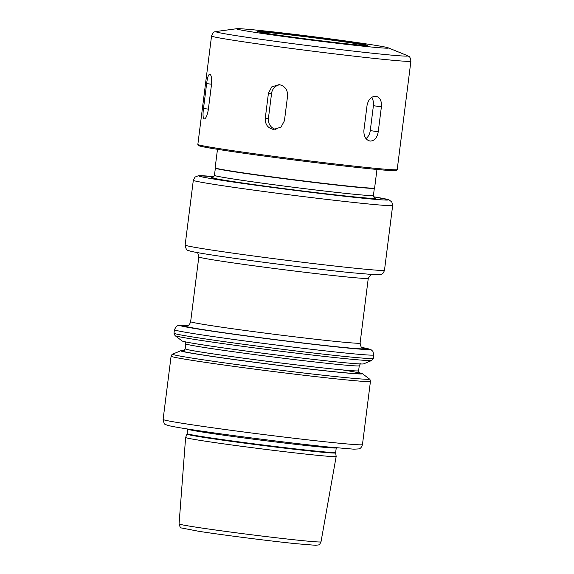 <?xml version="1.0" encoding="UTF-8"?>
<svg xmlns="http://www.w3.org/2000/svg" width="574" height="574" viewBox="0 0 574 574"><rect width="100%" height="100%" fill="white"/><g stroke="black" fill="none" stroke-linecap="round" stroke-linejoin="round"><path stroke-width="0.86" d="M279.122 84.608C284.912 85.978 287.732 89.731 287.588 95.858L284.439 120.77L281.002 127.163L273.461 129.451C267.757 128.088 265.03 124.343 265.274 118.215L268.417 93.304L271.724 86.904L279.122 84.608M275.943 129.444A10.045 9.665 92.4 0 1 268.424 118.352L271.567 93.44A10.045 9.665 92.4 0 1 279.918 84.751M209.826 74.132C211.383 75.072 211.935 78.588 211.476 84.694L208.326 109.605C207.257 115.604 205.865 118.725 204.165 118.976C202.931 118.072 202.708 114.592 203.49 108.529L206.633 83.617C207.379 77.576 208.448 74.419 209.826 74.132L209.768 74.125M375.819 96.238C379.981 97.257 381.832 100.809 381.38 106.886L378.23 131.798C377.154 137.817 374.463 140.91 370.151 141.075C365.767 140.02 363.679 136.433 363.902 130.32L367.051 105.408C368.357 99.424 371.278 96.36 375.819 96.238L376.063 96.267M371.579 97.451A10.045 7.197 -81.4 0 1 373.409 105.681L370.266 130.592A10.045 7.197 -81.4 0 1 365.968 138.599M259.663 30.436A76.607 1.822 7.2 0 0 236.825 28.7A76.607 1.822 7.2 0 0 312.278 40.23A76.607 1.822 7.2 0 0 388.225 47.829A76.607 1.822 7.2 0 0 339.141 40.065A76.607 1.822 7.2 0 0 259.663 30.436M274.042 32.61A55.757 1.327 7.2 0 0 257.195 31.47A55.757 1.327 7.2 0 0 312.335 39.735A55.757 1.327 7.2 0 0 367.805 45.439A55.757 1.327 7.2 0 0 334.778 40.015A55.757 1.327 7.2 0 0 274.042 32.61M366.521 45.533A55.255 1.313 7.2 0 0 329.605 39.836A55.255 1.313 7.2 0 0 274.329 33.156A55.255 1.313 7.2 0 0 258.422 31.879M211.548 35.997L197.851 144.411A100.464 2.389 7.2 0 0 197.872 144.469L198.74 145.595A99.46 2.361 7.2 0 0 297.102 160.347A99.46 2.361 7.2 0 0 396.038 170.521L397.165 169.646A100.464 2.389 7.2 0 0 397.201 169.595L410.898 61.181A100.464 2.389 7.2 0 1 310.921 50.957A100.464 2.389 7.2 0 1 211.548 35.997C213.994 30.286 214.82 32.417 216.254 31.498A96.741 2.296 7.2 0 0 311.538 46.056A96.741 2.296 7.2 0 0 407.454 55.649C408.609 56.898 409.936 55.039 410.898 61.181M197.872 144.469A100.464 2.389 7.2 0 0 297.224 159.371A100.464 2.389 7.2 0 0 397.165 169.646M336.163 456.474A75.868 1.801 -172.8 0 1 336.163 456.488A75.868 1.801 -172.8 0 1 313.225 454.888A75.868 1.801 -172.8 0 1 231.444 444.929A75.868 1.801 -172.8 0 1 185.617 437.467A75.868 1.801 -172.8 0 1 185.624 437.453L186.988 434.109A74.936 1.779 -172.8 0 0 231.989 441.456A74.936 1.779 -172.8 0 0 313.017 451.322A74.936 1.779 -172.8 0 0 335.675 452.893L336.163 456.474L321.01 541.834A71.535 1.7 -172.8 0 1 299.377 540.328A71.535 1.7 -172.8 0 1 222.274 530.943A71.535 1.7 -172.8 0 1 179.074 523.904L185.617 437.467M376.96 169.452L374.621 187.999A80.374 1.909 -172.8 0 1 374.592 188.042A80.374 1.909 -172.8 0 1 350.319 186.313A80.374 1.909 -172.8 0 1 264.514 175.874A80.374 1.909 -172.8 0 1 215.157 167.902A80.374 1.909 -172.8 0 1 215.142 167.852L217.481 149.305M374.592 188.042L374.313 188.265A80.123 1.901 -172.8 0 1 350.111 186.536A80.123 1.901 -172.8 0 1 264.578 176.132A80.123 1.901 -172.8 0 1 215.372 168.182L215.157 167.902M371.737 360.465L363.629 363.866A91.589 2.174 -172.8 0 1 272.578 354.474A91.589 2.174 -172.8 0 1 182.051 340.927L175.048 335.618A99.209 2.361 -172.8 0 0 273.109 350.284A99.209 2.361 -172.8 0 0 371.737 360.465L373.351 358.377A100.464 2.389 7.2 0 1 342.972 356.267A100.464 2.389 7.2 0 1 234.623 343.073A100.464 2.389 7.2 0 1 174.001 333.193L175.048 335.618M359.331 372.784A91.589 2.174 -172.8 0 1 362.388 373.652A91.589 2.174 -172.8 0 1 334.764 371.83A91.589 2.174 -172.8 0 1 234.278 359.568A91.589 2.174 -172.8 0 1 180.817 350.714A91.589 2.174 -172.8 0 1 183.996 350.635M268.417 93.304L271.567 93.44M265.274 118.215L268.424 118.352M206.633 83.617L211.533 84.206M203.49 108.529L208.391 109.117M381.38 106.886L373.409 105.681M378.23 131.798L370.266 130.592M361.032 363.722C360.687 363.435 360.092 364.117 359.252 365.76A87.406 2.081 -172.8 0 1 332.82 363.916A87.406 2.081 -172.8 0 1 238.562 352.436A87.406 2.081 -172.8 0 1 185.818 343.848C185.237 341.81 184.828 341.006 184.598 341.437M342.384 369.9A89.917 2.138 -172.8 0 1 293.178 367.087A89.917 2.138 -172.8 0 1 183.601 350.807M185.818 343.848L185.187 348.827A87.406 2.081 7.2 0 0 237.937 357.423A87.406 2.081 7.2 0 0 332.195 368.903A87.406 2.081 7.2 0 0 358.621 370.739C359.044 372.555 359.453 373.358 359.841 373.15L359.841 373.15M180.817 350.714L172.709 354.122A99.209 2.361 7.2 0 0 230.626 363.708A99.209 2.361 7.2 0 0 339.471 376.989A99.209 2.361 7.2 0 0 369.398 378.969C369.778 378.854 370.122 379.665 370.445 381.394A100.464 2.389 -172.8 0 1 340.059 379.278A100.464 2.389 -172.8 0 1 231.717 366.083A100.464 2.389 -172.8 0 1 171.095 356.21L163.102 419.436A100.464 2.389 -172.8 0 0 223.731 429.309A100.464 2.389 -172.8 0 0 332.073 442.504A100.464 2.389 -172.8 0 0 362.452 444.62C360.931 449.198 359.288 448.409 358.757 448.904L353.928 449.184L328.098 446.981C294.211 443.53 234.192 435.982 198.977 430.737C182.805 428.355 172.544 426.604 168.189 425.492L166.022 424.731C164.774 424.947 163.805 423.181 163.102 419.436M336.249 447.792L336.242 447.871A74.864 1.779 -172.8 0 1 313.605 446.292A74.864 1.779 -172.8 0 1 232.865 436.462A74.864 1.779 -172.8 0 1 187.691 429.101L187.698 429.029M336.242 447.871L335.668 452.377A74.864 1.779 -172.8 0 1 313.031 450.805A74.864 1.779 -172.8 0 1 232.298 440.968A74.864 1.779 -172.8 0 1 187.117 433.607L186.988 434.109M374.334 188.243L373.43 195.447A80.123 1.901 -172.8 0 1 349.2 193.761A80.123 1.901 -172.8 0 1 262.792 183.235A80.123 1.901 -172.8 0 1 214.446 175.357C213.306 177.237 212.703 177.918 212.638 177.402M374.499 197.779A82.634 1.966 -172.8 0 1 350.614 196.516A82.634 1.966 -172.8 0 1 255.322 184.806A82.634 1.966 -172.8 0 1 212.825 177.359M213.923 176.598A95.442 2.267 -172.8 0 0 233.625 182.087A95.442 2.267 -172.8 0 0 359.453 197.851A95.442 2.267 -172.8 0 0 373.631 196.774L388.957 199.831L391.805 201.94L392.666 205.47A100.464 2.389 -172.8 0 1 362.287 203.354A100.464 2.389 -172.8 0 1 253.945 190.159A100.464 2.389 -172.8 0 1 193.316 180.286L195.038 177.072L198.317 175.752L213.923 176.591M392.666 205.47L384.487 270.239A100.464 2.389 -172.8 0 1 354.108 268.123A100.464 2.389 -172.8 0 1 245.758 254.928A100.464 2.389 -172.8 0 1 185.137 245.055L193.316 180.286M370.962 274.508L368.271 278.311A85.397 2.031 -172.8 0 1 342.448 276.517A85.397 2.031 -172.8 0 1 250.357 265.303A85.397 2.031 -172.8 0 1 198.826 256.908L197.879 253.313L197.169 252.553M368.271 278.311L360.092 343.087A85.397 2.031 -172.8 0 1 334.269 341.286A85.397 2.031 -172.8 0 1 242.178 330.072A85.397 2.031 -172.8 0 1 190.647 321.677C189.255 326.305 187.081 325.501 186.665 325.889M362.617 348.023A90.419 2.152 -172.8 0 1 337.103 346.796A90.419 2.152 -172.8 0 1 231.315 333.774A90.419 2.152 -172.8 0 1 186.973 325.831M343.403 352.823A100.464 2.389 -172.8 0 1 235.06 339.629A100.464 2.389 -172.8 0 1 174.431 329.756L176.153 326.541L178.134 325.465L187.956 325.48A95.442 2.267 -172.8 0 0 220.753 332.425A95.442 2.267 -172.8 0 0 340.569 347.32A95.442 2.267 -172.8 0 0 361.764 347.449L371.278 349.867L372.921 351.41L373.782 354.94A100.464 2.389 -172.8 0 1 343.403 352.823M236.825 28.7L216.254 31.498M388.225 47.829L407.454 55.649M185.187 348.827C184.118 350.657 183.522 351.338 183.407 350.858M172.709 354.122C172.372 353.914 171.834 354.61 171.095 356.21M187.691 429.101L187.117 433.607M335.668 452.377L335.675 452.893M321.01 541.834C319.94 544.066 319.108 545.092 318.52 544.905L315.772 545.3L296.227 543.707C271.531 541.217 223.853 535.19 198.927 531.323L181.513 527.972C180.717 528.331 179.899 526.975 179.074 523.904M215.358 168.16L214.446 175.357M374.664 197.872L374.671 197.872C374.298 198.123 373.882 197.312 373.43 195.447M384.487 270.239C382.958 274.817 381.323 274.028 380.784 274.523L375.956 274.803L350.126 272.6C316.238 269.149 256.219 261.601 221.004 256.356C204.832 253.973 194.572 252.223 190.224 251.111L188.05 250.35C186.808 250.565 185.833 248.8 185.137 245.055M198.826 256.908L190.647 321.677M362.89 348.145L361.871 347.535C361.433 348.016 360.838 346.531 360.092 343.087M174.431 329.756L174.001 333.193M373.782 354.94L373.351 358.377M359.252 365.76L358.621 370.739M362.388 373.652L369.398 378.969M370.445 381.394L362.452 444.62"/></g></svg>
